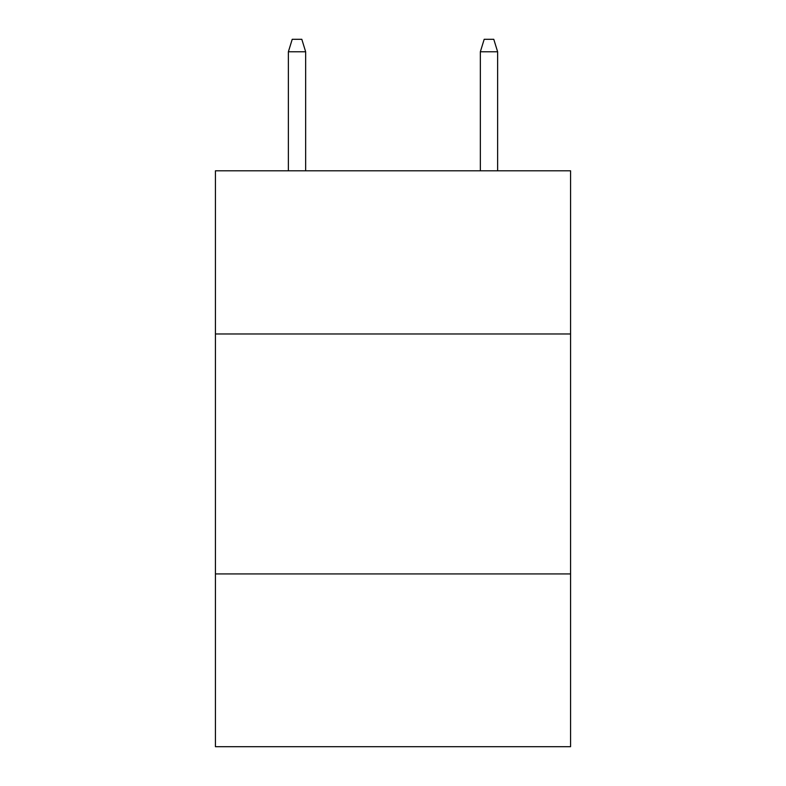 <?xml version="1.0" encoding="UTF-8"?>
<svg xmlns="http://www.w3.org/2000/svg" width="786" height="786" viewBox="0 0 786 786"><rect width="100%" height="100%" fill="white"/><g stroke="black" fill="none" stroke-linecap="round" stroke-linejoin="round"><path stroke-width="1.18" d="M570.567 333.971L570.567 170.798L215.433 170.798L215.433 333.971L570.567 333.971L570.567 746.7L215.433 746.7L215.433 333.971M570.567 573.927L215.433 573.927M305.656 170.798L305.656 51.778L288.374 51.778L288.374 170.798M288.374 51.778L292.215 39.3L301.814 39.3L305.656 51.778M480.344 51.778L484.186 39.3L493.785 39.3L497.626 51.778L480.344 51.778L480.344 170.798M497.626 51.778L497.626 170.798"/></g></svg>
